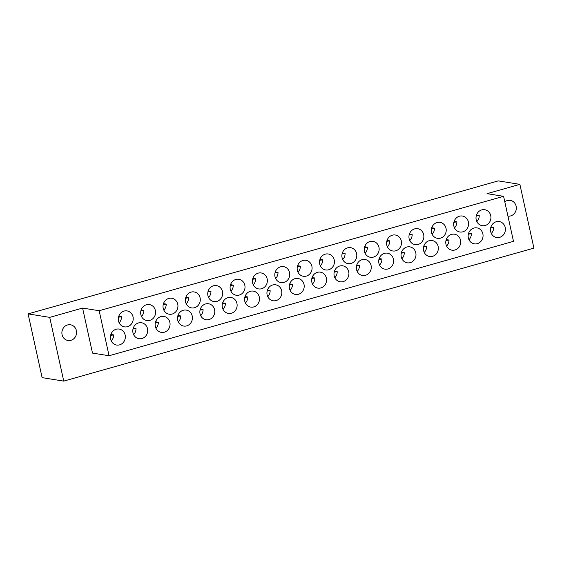 <?xml version="1.0" encoding="UTF-8"?>
<svg xmlns="http://www.w3.org/2000/svg" width="562" height="562" viewBox="0 0 562 562"><rect width="100%" height="100%" fill="white"/><g stroke="black" fill="none" stroke-linecap="round" stroke-linejoin="round"><path stroke-width="0.84" d="M67.545 324.948A7.959 7.334 -80.9 0 1 70.496 324.773A7.959 7.334 -80.9 0 1 76.58 332.191A7.959 7.334 -80.9 0 1 70.917 340.319A7.959 7.334 -80.9 0 1 67.967 340.495A7.959 7.334 -80.9 0 1 61.883 333.069A7.959 7.334 -80.9 0 1 67.545 324.948M504.795 201.821A7.959 7.334 -80.9 0 1 507.296 200.55A7.959 7.334 -80.9 0 1 510.247 200.367A7.959 7.334 -80.9 0 1 516.33 207.792A7.959 7.334 -80.9 0 1 510.675 215.913A7.959 7.334 -80.9 0 1 507.943 216.124M431.749 227.758L434.524 228.2A8.086 7.446 -80.9 0 1 432.129 234.242M440.475 238.148A8.086 7.446 99.1 0 0 446.221 229.9A8.086 7.446 99.1 0 0 440.039 222.362A8.086 7.446 99.1 0 0 437.039 222.538A8.086 7.446 99.1 0 0 431.293 230.792A8.086 7.446 99.1 0 0 437.475 238.323A8.086 7.446 99.1 0 0 440.475 238.148M409.396 234.08L412.171 234.523A8.086 7.446 -80.9 0 1 409.775 240.571M418.114 244.47A8.086 7.446 99.1 0 0 423.86 236.223A8.086 7.446 99.1 0 0 417.685 228.685A8.086 7.446 99.1 0 0 414.686 228.867A8.086 7.446 99.1 0 0 408.939 237.115A8.086 7.446 99.1 0 0 415.121 244.653A8.086 7.446 99.1 0 0 418.114 244.47M387.035 240.403L389.81 240.852A8.086 7.446 -80.9 0 1 387.415 246.894M395.76 250.793A8.086 7.446 99.1 0 0 401.507 242.545A8.086 7.446 99.1 0 0 395.325 235.007A8.086 7.446 99.1 0 0 392.325 235.19A8.086 7.446 99.1 0 0 386.579 243.437A8.086 7.446 99.1 0 0 392.761 250.975A8.086 7.446 99.1 0 0 395.76 250.793M364.682 246.732L367.457 247.175A8.086 7.446 -80.9 0 1 365.061 253.216M373.4 257.122A8.086 7.446 99.1 0 0 379.153 248.868A8.086 7.446 99.1 0 0 372.971 241.337A8.086 7.446 99.1 0 0 369.972 241.512A8.086 7.446 99.1 0 0 364.225 249.76A8.086 7.446 99.1 0 0 370.407 257.298A8.086 7.446 99.1 0 0 373.4 257.122M342.321 253.055L345.103 253.497A8.086 7.446 -80.9 0 1 342.708 259.546M351.046 263.445A8.086 7.446 99.1 0 0 356.793 255.197A8.086 7.446 99.1 0 0 350.611 247.659A8.086 7.446 99.1 0 0 347.618 247.835A8.086 7.446 99.1 0 0 341.872 256.089A8.086 7.446 99.1 0 0 348.047 263.627A8.086 7.446 99.1 0 0 351.046 263.445M319.968 259.377L322.743 259.827A8.086 7.446 -80.9 0 1 320.347 265.868M328.693 269.767A8.086 7.446 99.1 0 0 334.439 261.52A8.086 7.446 99.1 0 0 328.257 253.982A8.086 7.446 99.1 0 0 325.257 254.165A8.086 7.446 99.1 0 0 319.511 262.412A8.086 7.446 99.1 0 0 325.693 269.95A8.086 7.446 99.1 0 0 328.693 269.767M297.607 265.7L300.389 266.149A8.086 7.446 -80.9 0 1 297.993 272.191M306.332 276.097A8.086 7.446 99.1 0 0 312.079 267.842A8.086 7.446 99.1 0 0 305.897 260.311A8.086 7.446 99.1 0 0 302.904 260.487A8.086 7.446 99.1 0 0 297.158 268.734A8.086 7.446 99.1 0 0 303.332 276.272A8.086 7.446 99.1 0 0 306.332 276.097M275.254 272.029L278.028 272.472A8.086 7.446 -80.9 0 1 275.633 278.513M283.979 282.419A8.086 7.446 99.1 0 0 289.725 274.172A8.086 7.446 99.1 0 0 283.543 266.634A8.086 7.446 99.1 0 0 280.543 266.81A8.086 7.446 99.1 0 0 274.797 275.064A8.086 7.446 99.1 0 0 280.979 282.595A8.086 7.446 99.1 0 0 283.979 282.419M252.9 278.352L255.675 278.801A8.086 7.446 -80.9 0 1 253.279 284.843M261.618 288.742A8.086 7.446 99.1 0 0 267.364 280.494A8.086 7.446 99.1 0 0 261.19 272.956A8.086 7.446 99.1 0 0 258.19 273.139A8.086 7.446 99.1 0 0 252.443 281.386A8.086 7.446 99.1 0 0 258.625 288.924A8.086 7.446 99.1 0 0 261.618 288.742M230.539 284.674L233.314 285.124A8.086 7.446 -80.9 0 1 230.926 291.165M239.264 295.064A8.086 7.446 99.1 0 0 245.011 286.817A8.086 7.446 99.1 0 0 238.829 279.279A8.086 7.446 99.1 0 0 235.829 279.462A8.086 7.446 99.1 0 0 230.083 287.709A8.086 7.446 99.1 0 0 236.265 295.247A8.086 7.446 99.1 0 0 239.264 295.064M208.186 291.004L210.961 291.446A8.086 7.446 -80.9 0 1 208.565 297.488M216.904 301.394A8.086 7.446 99.1 0 0 222.657 293.139A8.086 7.446 99.1 0 0 216.475 285.608A8.086 7.446 99.1 0 0 213.476 285.784A8.086 7.446 99.1 0 0 207.729 294.031A8.086 7.446 99.1 0 0 213.911 301.569A8.086 7.446 99.1 0 0 216.904 301.394M185.825 297.326L188.607 297.769A8.086 7.446 -80.9 0 1 186.212 303.817M194.55 307.716A8.086 7.446 99.1 0 0 200.297 299.469A8.086 7.446 99.1 0 0 194.115 291.931A8.086 7.446 99.1 0 0 191.122 292.107A8.086 7.446 99.1 0 0 185.376 300.361A8.086 7.446 99.1 0 0 191.551 307.899A8.086 7.446 99.1 0 0 194.55 307.716M163.472 303.649L166.247 304.098A8.086 7.446 -80.9 0 1 163.851 310.14M172.197 314.039A8.086 7.446 99.1 0 0 177.943 305.791A8.086 7.446 99.1 0 0 171.761 298.253A8.086 7.446 99.1 0 0 168.762 298.436A8.086 7.446 99.1 0 0 163.015 306.683A8.086 7.446 99.1 0 0 169.197 314.221A8.086 7.446 99.1 0 0 172.197 314.039M141.111 309.971L143.893 310.421A8.086 7.446 -80.9 0 1 141.498 316.462M149.836 320.368A8.086 7.446 99.1 0 0 155.583 312.114A8.086 7.446 99.1 0 0 149.408 304.583A8.086 7.446 99.1 0 0 146.408 304.759A8.086 7.446 99.1 0 0 140.662 313.006A8.086 7.446 99.1 0 0 146.837 320.544A8.086 7.446 99.1 0 0 149.836 320.368M118.758 316.301L121.532 316.743A8.086 7.446 -80.9 0 1 119.137 322.785M127.483 326.691A8.086 7.446 99.1 0 0 133.229 318.443A8.086 7.446 99.1 0 0 127.047 310.905A8.086 7.446 99.1 0 0 124.047 311.081A8.086 7.446 99.1 0 0 118.301 319.335A8.086 7.446 99.1 0 0 124.483 326.866A8.086 7.446 99.1 0 0 127.483 326.691M454.103 221.428L456.885 221.878A8.086 7.446 -80.9 0 1 454.489 227.919M462.828 231.825A8.086 7.446 99.1 0 0 468.575 223.571A8.086 7.446 99.1 0 0 462.393 216.033A8.086 7.446 99.1 0 0 459.4 216.215A8.086 7.446 99.1 0 0 453.653 224.463A8.086 7.446 99.1 0 0 459.828 232.001A8.086 7.446 99.1 0 0 462.828 231.825M476.464 215.106L479.238 215.555A8.086 7.446 -80.9 0 1 476.843 221.597M485.189 225.495A8.086 7.446 99.1 0 0 490.935 217.248A8.086 7.446 99.1 0 0 484.753 209.71A8.086 7.446 99.1 0 0 481.753 209.893A8.086 7.446 99.1 0 0 476.007 218.14A8.086 7.446 99.1 0 0 482.189 225.678A8.086 7.446 99.1 0 0 485.189 225.495M446.228 239.602L449.003 240.044A8.086 7.446 -80.9 0 1 446.607 246.086M454.953 249.992A8.086 7.446 99.1 0 0 460.7 241.744A8.086 7.446 99.1 0 0 454.517 234.206A8.086 7.446 99.1 0 0 451.518 234.382A8.086 7.446 99.1 0 0 445.771 242.636A8.086 7.446 99.1 0 0 451.953 250.167A8.086 7.446 99.1 0 0 454.953 249.992M423.867 245.924L426.649 246.374A8.086 7.446 -80.9 0 1 424.254 252.415M432.592 256.314A8.086 7.446 99.1 0 0 438.339 248.067A8.086 7.446 99.1 0 0 432.157 240.529A8.086 7.446 99.1 0 0 429.164 240.712A8.086 7.446 99.1 0 0 423.418 248.959A8.086 7.446 99.1 0 0 429.593 256.497A8.086 7.446 99.1 0 0 432.592 256.314M401.514 252.247L404.289 252.696A8.086 7.446 -80.9 0 1 401.893 258.738M410.239 262.637A8.086 7.446 99.1 0 0 415.985 254.389A8.086 7.446 99.1 0 0 409.803 246.851A8.086 7.446 99.1 0 0 406.804 247.034A8.086 7.446 99.1 0 0 401.057 255.281A8.086 7.446 99.1 0 0 407.239 262.819A8.086 7.446 99.1 0 0 410.239 262.637M379.16 258.576L381.935 259.019A8.086 7.446 -80.9 0 1 379.54 265.06M387.878 268.966A8.086 7.446 99.1 0 0 393.625 260.712A8.086 7.446 99.1 0 0 387.45 253.181A8.086 7.446 99.1 0 0 384.45 253.357A8.086 7.446 99.1 0 0 378.704 261.604A8.086 7.446 99.1 0 0 384.886 269.142A8.086 7.446 99.1 0 0 387.878 268.966M356.8 264.899L359.575 265.341A8.086 7.446 -80.9 0 1 357.186 271.39M365.525 275.289A8.086 7.446 99.1 0 0 371.271 267.041A8.086 7.446 99.1 0 0 365.089 259.503A8.086 7.446 99.1 0 0 362.09 259.679A8.086 7.446 99.1 0 0 356.343 267.933A8.086 7.446 99.1 0 0 362.525 275.471A8.086 7.446 99.1 0 0 365.525 275.289M334.446 271.221L337.221 271.671A8.086 7.446 -80.9 0 1 334.826 277.712M343.164 281.611A8.086 7.446 99.1 0 0 348.918 273.364A8.086 7.446 99.1 0 0 342.736 265.826A8.086 7.446 99.1 0 0 339.736 266.009A8.086 7.446 99.1 0 0 333.99 274.256A8.086 7.446 99.1 0 0 340.172 281.794A8.086 7.446 99.1 0 0 343.164 281.611M312.086 277.544L314.868 277.993A8.086 7.446 -80.9 0 1 312.472 284.035M320.811 287.941A8.086 7.446 99.1 0 0 326.557 279.686A8.086 7.446 99.1 0 0 320.375 272.156A8.086 7.446 99.1 0 0 317.382 272.331A8.086 7.446 99.1 0 0 311.636 280.578A8.086 7.446 99.1 0 0 317.811 288.116A8.086 7.446 99.1 0 0 320.811 287.941M289.732 283.873L292.507 284.316A8.086 7.446 -80.9 0 1 290.111 290.357M298.457 294.263A8.086 7.446 99.1 0 0 304.204 286.016A8.086 7.446 99.1 0 0 298.022 278.478A8.086 7.446 99.1 0 0 295.022 278.654A8.086 7.446 99.1 0 0 289.275 286.908A8.086 7.446 99.1 0 0 295.457 294.439A8.086 7.446 99.1 0 0 298.457 294.263M267.372 290.196L270.153 290.645A8.086 7.446 -80.9 0 1 267.758 296.687M276.097 300.586A8.086 7.446 99.1 0 0 281.843 292.338A8.086 7.446 99.1 0 0 275.668 284.801A8.086 7.446 99.1 0 0 272.668 284.983A8.086 7.446 99.1 0 0 266.922 293.231A8.086 7.446 99.1 0 0 273.097 300.768A8.086 7.446 99.1 0 0 276.097 300.586M245.018 296.518L247.793 296.968A8.086 7.446 -80.9 0 1 245.397 303.009M253.743 306.908A8.086 7.446 99.1 0 0 259.489 298.661A8.086 7.446 99.1 0 0 253.307 291.123A8.086 7.446 99.1 0 0 250.308 291.306A8.086 7.446 99.1 0 0 244.561 299.553A8.086 7.446 99.1 0 0 250.743 307.091A8.086 7.446 99.1 0 0 253.743 306.908M222.664 302.848L225.439 303.29A8.086 7.446 -80.9 0 1 223.044 309.332M231.382 313.238A8.086 7.446 99.1 0 0 237.129 304.983A8.086 7.446 99.1 0 0 230.954 297.453A8.086 7.446 99.1 0 0 227.954 297.628A8.086 7.446 99.1 0 0 222.208 305.876A8.086 7.446 99.1 0 0 228.39 313.413A8.086 7.446 99.1 0 0 231.382 313.238M200.304 309.17L203.079 309.613A8.086 7.446 -80.9 0 1 200.69 315.661M209.029 319.56A8.086 7.446 99.1 0 0 214.775 311.313A8.086 7.446 99.1 0 0 208.593 303.775A8.086 7.446 99.1 0 0 205.594 303.951A8.086 7.446 99.1 0 0 199.847 312.205A8.086 7.446 99.1 0 0 206.029 319.743A8.086 7.446 99.1 0 0 209.029 319.56M177.95 315.493L180.725 315.942A8.086 7.446 -80.9 0 1 178.33 321.984M186.675 325.883A8.086 7.446 99.1 0 0 192.422 317.635A8.086 7.446 99.1 0 0 186.24 310.098A8.086 7.446 99.1 0 0 183.24 310.28A8.086 7.446 99.1 0 0 177.494 318.528A8.086 7.446 99.1 0 0 183.676 326.065A8.086 7.446 99.1 0 0 186.675 325.883M155.59 321.815L158.372 322.265A8.086 7.446 -80.9 0 1 155.976 328.306M164.315 332.212A8.086 7.446 99.1 0 0 170.061 323.958A8.086 7.446 99.1 0 0 163.879 316.427A8.086 7.446 99.1 0 0 160.887 316.603A8.086 7.446 99.1 0 0 155.14 324.85A8.086 7.446 99.1 0 0 161.315 332.388A8.086 7.446 99.1 0 0 164.315 332.212M133.236 328.145L136.011 328.587A8.086 7.446 -80.9 0 1 133.615 334.629M141.961 338.535A8.086 7.446 99.1 0 0 147.708 330.287A8.086 7.446 99.1 0 0 141.526 322.75A8.086 7.446 99.1 0 0 138.526 322.925A8.086 7.446 99.1 0 0 132.78 331.18A8.086 7.446 99.1 0 0 138.962 338.71A8.086 7.446 99.1 0 0 141.961 338.535M110.883 334.467L113.657 334.917A8.086 7.446 -80.9 0 1 111.262 340.958M119.601 344.857A8.086 7.446 99.1 0 0 125.347 336.61A8.086 7.446 99.1 0 0 119.172 329.072A8.086 7.446 99.1 0 0 116.172 329.255A8.086 7.446 99.1 0 0 110.426 337.502A8.086 7.446 99.1 0 0 116.608 345.04A8.086 7.446 99.1 0 0 119.601 344.857M468.582 233.272L471.363 233.722A8.086 7.446 -80.9 0 1 468.968 239.763M477.307 243.669A8.086 7.446 99.1 0 0 483.053 235.415A8.086 7.446 99.1 0 0 476.871 227.877A8.086 7.446 99.1 0 0 473.878 228.06A8.086 7.446 99.1 0 0 468.132 236.307A8.086 7.446 99.1 0 0 474.307 243.845A8.086 7.446 99.1 0 0 477.307 243.669M490.942 226.95L493.717 227.399A8.086 7.446 -80.9 0 1 491.321 233.441M499.66 237.34A8.086 7.446 99.1 0 0 505.414 229.092A8.086 7.446 99.1 0 0 499.232 221.554A8.086 7.446 99.1 0 0 496.232 221.737A8.086 7.446 99.1 0 0 490.486 229.984A8.086 7.446 99.1 0 0 496.668 237.522A8.086 7.446 99.1 0 0 499.66 237.34M63.745 381.113L533.9 248.109L519.885 184.364L487.022 193.658L503.587 196.321L513.485 241.337L109.056 355.746L92.491 353.091L82.593 308.067L49.723 317.368L28.1 313.891L42.115 377.636L63.745 381.113L49.723 317.368M493.717 227.399L490.689 227.863M471.363 233.722L468.329 234.185M113.657 334.917L110.63 335.381M136.011 328.587L132.983 329.051M158.372 322.265L155.337 322.728M180.725 315.942L177.697 316.406M203.079 309.613L200.051 310.084M225.439 303.29L222.412 303.754M247.793 296.968L244.765 297.431M270.153 290.645L267.119 291.109M292.507 284.316L289.479 284.779M314.868 277.993L311.833 278.457M337.221 271.671L334.193 272.134M359.575 265.341L356.547 265.812M381.935 259.019L378.907 259.482M404.289 252.696L401.261 253.16M426.649 246.374L423.615 246.837M449.003 240.044L445.975 240.508M479.238 215.555L476.211 216.019M456.885 221.878L453.85 222.341M121.532 316.743L118.505 317.207M143.893 310.421L140.858 310.884M166.247 304.098L163.219 304.562M188.607 297.769L185.572 298.239M210.961 291.446L207.933 291.91M233.314 285.124L230.287 285.587M255.675 278.801L252.647 279.265M278.028 272.472L275.001 272.935M300.389 266.149L297.354 266.613M322.743 259.827L319.715 260.29M345.103 253.497L342.068 253.968M367.457 247.175L364.429 247.638M389.81 240.852L386.782 241.316M412.171 234.523L409.143 234.993M434.524 228.2L431.497 228.664M28.1 313.891L498.255 180.887L519.885 184.364M109.056 355.746L99.158 310.73L503.587 196.321M99.158 310.73L82.593 308.067"/></g></svg>
